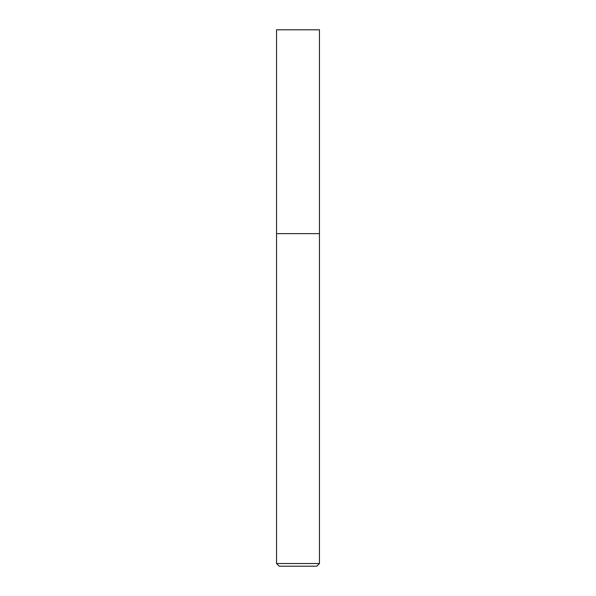 <?xml version="1.0" encoding="UTF-8"?>
<svg xmlns="http://www.w3.org/2000/svg" width="596" height="596" viewBox="0 0 596 596"><rect width="100%" height="100%" fill="white"/><g stroke="black" fill="none" stroke-linecap="round" stroke-linejoin="round"><path stroke-width="0.89" d="M319.456 563.518L319.456 29.8L276.544 29.8L276.544 563.518L279.226 566.2L316.774 566.2L319.456 563.518L276.544 563.518M276.544 233.632L319.456 233.632L276.544 233.632"/></g></svg>
